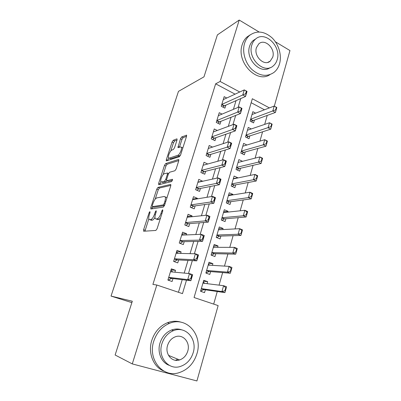 <?xml version="1.0" encoding="UTF-8"?>
<svg xmlns="http://www.w3.org/2000/svg" width="401" height="401" viewBox="0 0 401 401"><rect width="100%" height="100%" fill="white"/><g stroke="black" fill="none" stroke-linecap="round" stroke-linejoin="round"><path stroke-width="0.6" d="M149.924 211.583L149.112 212.756L143.618 229.673L143.738 231.237L155.849 230.455L157.102 228.715L162.791 210.856L162.661 209.758L161.783 210.996L161.057 213.282C159.879 216.535 158.56 218.395 157.092 218.871L156.044 218.986L155.247 218.56C154.786 217.633 154.881 216.114 155.523 214.004L156.245 211.763L156.129 210.695L155.287 211.898L154.57 214.124C153.418 217.297 152.144 219.111 150.746 219.568L149.753 219.678L149.012 219.282C148.57 218.385 148.671 216.896 149.312 214.811L150.019 212.63L149.924 211.583M176.991 140.119L177.072 138.982L176.766 138.896L173.232 140.3L172.064 142.054L166.345 159.668L166.255 160.861L179.372 156.736L180.625 154.906L186.53 136.37L186.605 135.212L181.708 136.931L180.485 138.746L177.924 147.653L180.46 146.941L181.322 147.207C182.365 148.591 179.628 154.856 177.788 155.292L169.327 158.129L168.57 157.879C167.588 156.56 170.194 150.505 171.949 150.029L173.332 149.528L174.525 147.753L176.991 140.119M269.407 107.899L252.324 98.736L194.064 297.517L218.139 305.602L196.921 380.95L132.285 363.913L115.122 355.01L132.305 301.226L111.037 296.083L178.475 91.363L203.989 76.837L217.387 34.892L239.222 20.05L259.036 31.965M132.285 363.913L156.821 285.016L182.47 293.627L186.485 280.184M235.081 94.16L215.648 83.819L152.901 284.414L156.821 285.016M215.648 83.819L220.124 81.468L239.222 20.05M157.949 187.412L156.786 189.112L150.811 207.512L150.951 208.986L163.302 207.096L164.555 205.322L170.741 185.919L170.816 184.585L170.525 184.46L157.949 187.412L159.428 188.029L158.265 189.728L155.222 199.122M160.881 181.638L160.134 183.949L158.661 183.327L164.505 165.327L165.673 163.598L178.485 159.508L178.801 159.618L178.726 160.861L176.154 168.936L174.901 170.751L169.598 172.245L168.38 174.014L166.686 179.287L166.605 180.575L166.886 180.691L172.375 179.307M158.661 183.327L158.826 184.706L171.648 181.573L172.58 179.392M255.622 113.157L252.836 111.694L250.099 121.102L253.602 122.906L254.419 120.069M251.277 128.957L248.259 127.423L245.477 136.972L249.021 138.741L249.843 135.904M246.906 145.007L243.607 143.388L240.79 153.087L244.374 154.811L245.196 151.969M242.49 161.327L238.069 162.43M242.495 161.307L238.891 159.598L236.029 169.438L239.658 171.127L240.48 168.285M237.673 177.994L237.753 177.723L233.352 178.635M237.753 177.723L234.104 176.054L231.197 186.044L234.871 187.688L235.693 184.846M232.775 194.921L232.931 194.385L228.565 195.081M232.931 194.385L229.242 192.761L226.289 202.906L230.004 204.51L230.831 201.658M227.803 212.114L228.039 211.307L223.703 211.783M228.039 211.307L224.304 209.723L221.302 220.034L225.066 221.588L225.893 218.735M222.755 229.583L223.071 228.49L218.771 228.735M223.071 228.49L219.287 226.956L216.239 237.422L220.054 238.931L220.876 236.084M217.623 247.322L218.024 245.948L213.758 245.953M218.024 245.948L214.194 244.46L211.101 255.091L214.956 256.55L215.783 253.698M212.415 265.352L212.896 263.678L208.67 263.437M212.896 263.678L209.021 262.234L205.873 273.041L209.783 274.449L210.605 271.597M174.916 272.204L175.498 270.299L171.342 268.83L167.894 280.068L172.084 281.502L172.976 278.565M180.64 253.417L181.112 251.873L177.011 250.354L173.623 261.402L174.686 261.783L174.871 261.161M186.275 234.936L186.635 233.743L182.59 232.169L179.252 243.046L183.332 244.585L184.229 241.638M191.813 216.756L192.074 215.903L188.079 214.279L184.796 224.981L188.821 226.575L189.723 223.623M197.267 198.871L197.427 198.345L193.482 196.675L190.249 207.207L194.224 208.846L195.127 205.888M202.63 181.272L198.796 179.347L195.618 189.713L199.543 191.402L200.445 188.44M207.753 163.994L204.029 162.29L200.901 172.495L204.776 174.229L205.678 171.262M212.535 147.092L209.182 145.498L206.099 155.543L209.929 157.322L210.836 154.355M217.307 130.465L214.254 128.967L211.222 138.856L215.001 140.676L215.908 137.708M222.049 114.11L219.252 112.686L216.259 122.425L219.999 124.285L220.906 121.318M178.435 292.274L182.219 279.672M184.199 273.091L188.014 260.414M190.044 253.653L193.703 241.472M195.788 234.545L199.302 222.846M201.432 215.758L204.811 204.53M206.986 197.282L210.224 186.51M212.45 179.112L215.553 168.786M217.818 161.242L220.796 151.342M223.106 143.663L225.953 134.18M228.304 126.365L231.031 117.287M233.417 109.348L236.029 100.661M173.623 261.402L177.753 262.896L178.651 259.953M226.76 98.014L224.169 96.651L221.227 106.245L224.916 108.145L225.823 105.172M213.688 304.108L217.267 291.502M219.071 285.146L222.635 272.585M224.475 266.094L227.913 253.978M229.793 247.357L233.106 235.678M235.021 228.926L238.214 217.668M240.164 210.796L243.247 199.944M245.227 192.956L248.194 182.505M250.209 175.402L253.061 165.337M255.111 158.129L257.858 148.44M259.933 141.127L262.58 131.804M264.68 124.395L267.226 115.423M264.454 109.789L251.161 102.711M207.116 283.672L207.688 281.687L203.763 280.299L200.565 291.276L204.525 292.63L205.347 289.778M111.037 296.083L131.859 302.625M275.402 41.804L289.963 50.561L274.314 106.14M239.753 91.994L220.124 81.468M188.48 273.497L192.325 260.625M194.375 253.758L198.069 241.397M200.169 234.359L203.713 222.49M205.863 215.297L209.267 203.903M211.462 196.55L214.725 185.623M216.966 178.119L220.094 167.643M222.38 159.994L225.377 149.959M227.703 142.17L230.57 132.561M232.936 124.641L235.683 115.438M238.089 107.393L240.715 98.591M207.688 281.687L203.502 281.196M175.498 270.299L171.011 269.903M181.112 251.873L176.57 251.788M186.635 233.743L182.044 233.953M192.074 215.903L187.427 216.4M197.427 198.345L192.731 199.122M202.695 181.067L197.949 182.109M150.641 220.024L149.753 219.678M154.961 217.392C153.994 219.091 153.102 220.014 152.28 220.164L151.277 220.269M156.911 219.322L156.044 218.986M160.48 218.114L158.656 219.482L157.603 219.593M148.836 218.836L144.956 231.156M170.871 185.392L159.428 188.029M152.736 206.801L152.149 208.806M152.29 205.633L152.39 206.665L163.252 204.906L164.124 203.668L164.886 201.277C165.508 199.227 165.593 197.758 165.147 196.876L164.265 196.47L156.791 197.919C155.393 198.475 154.139 200.284 153.027 203.352L152.29 205.633M153.738 207.202L152.39 206.665M164.46 205.593L153.894 207.267M166.886 198.019L166.691 197.513L165.147 196.876M163.157 174.615L165.959 165.969L164.505 165.327M178.811 160.56L167.127 164.24L165.959 165.969M166.876 180.691L168.39 181.332L172.53 180.305M164.31 173.733C162.56 174.054 159.899 180.34 160.931 181.728L161.633 182.014L164.5 181.292L165.703 179.543L167.397 174.29L167.478 173.026L164.31 173.733M161.618 182.019L163.117 182.645L161.633 182.014M166.981 180.736L165.999 181.929L163.117 182.645M160.134 183.949L160.014 184.415M169.207 158.164L170.786 158.781L169.327 158.129M180.64 154.861L179.282 155.969L170.786 158.781M182.841 147.949L182.129 147.578M186.56 136.29L183.172 137.618L181.949 139.433L179.422 147.317M168.575 157.889L167.718 160.565M177.016 140.039L174.661 140.962L173.488 142.716L170.831 150.926M200.62 291.086L201.182 291.171L200.65 290.991M204.726 283.377L203.272 281.978M203.798 282.159L203.728 282.414M201.317 290.695L201.182 291.171L201.422 290.645L204.054 289.592L224.921 292.61L221.938 291.567L223.593 285.702L202.956 283.156M225.743 287.778L223.593 285.702L226.56 286.755L226.239 287.953L225.743 287.778L224.916 290.715L225.417 290.89L226.239 287.953M201.337 288.63L221.938 291.567L224.916 290.715M225.417 290.89L224.921 292.61M170.816 270.55L171.884 270.926L172.49 271.973M167.919 279.993L169.062 280.144L169.237 279.567M167.984 279.773L169.062 280.144L169.227 279.572L171.703 278.409L190.871 280.715L187.703 279.607L168.721 277.377M191.583 275.688L190.691 278.7L191.217 278.885L192.114 275.873L189.498 273.597L192.65 274.715L190.871 280.715L191.217 278.885M170.44 271.773L189.498 273.597L187.703 279.607L190.691 278.7M171.783 271.221L171.884 270.926M192.65 274.715L192.114 275.873M153.763 341.201C147.568 359.341 162.731 377.983 178.781 372.765C187.778 369.852 193.838 363.471 196.971 353.622C203.026 334.865 186.455 316.023 169.508 323.351C161.924 326.559 156.676 332.509 153.763 341.201M181.372 322.279C176.836 320.785 172.184 320.935 167.423 322.74C159.884 325.923 154.666 331.822 151.768 340.439C147.733 352.88 153.347 367.025 163.793 371.04M169.307 365.366C161.423 362.725 157.032 352.253 160.009 342.995C162.129 336.619 165.989 332.289 171.588 330.003C175.172 328.705 178.645 328.685 182.014 329.948M161.909 343.717C157.438 356.95 168.57 370.479 180.28 366.479C186.64 364.324 190.946 359.732 193.187 352.705C197.583 339.156 185.723 325.522 173.553 330.619C167.924 332.93 164.039 337.296 161.909 343.717M187.748 351.141C190.59 342.444 183.031 333.672 175.237 336.83C171.528 338.299 168.981 341.141 167.593 345.351C164.721 353.918 171.979 362.644 179.578 359.943C183.593 358.534 186.315 355.602 187.748 351.141M175.448 360.288L177.964 359.276M244.57 43.313C241.978 51.724 245.106 62.877 251.868 69.438C259.597 76.11 266.951 77.112 273.928 72.446C276.61 70.305 278.484 67.393 279.557 63.714C281.983 55.228 278.76 44.21 271.908 37.709C264.008 31.012 256.5 30.286 249.377 35.534C247.161 37.534 245.557 40.13 244.57 43.313M250.229 34.832L246.976 37.012C244.77 39.002 243.171 41.579 242.184 44.742C236.019 62.08 256.896 83.879 269.988 74.616M270.109 67.654C260.69 74.922 245.106 59.002 249.602 46.25C250.329 43.904 251.507 42.005 253.146 40.551L255.838 38.852M251.848 44.942C247.166 58.255 263.968 74.461 273.166 65.98C275.051 64.446 276.379 62.366 277.146 59.754C281.692 46.501 264.785 30.13 255.407 39.213C253.758 40.671 252.575 42.586 251.848 44.942M272.735 57.168C275.677 48.621 264.795 38.095 258.775 43.874L256.434 47.629C253.432 56.2 264.274 66.661 270.219 61.127L272.735 57.168M206.55 272.71L206.4 273.221L205.878 273.036M209.643 265.181L208.46 264.164M206.4 273.221L206.65 272.655L209.302 271.487L230.354 273.221L227.412 272.139L229.036 266.374L208.189 265.091M231.187 268.359L229.036 266.374L231.968 267.472L231.678 268.54L231.187 268.359L230.38 271.246L230.871 271.432L231.678 268.54M206.62 270.48L227.412 272.139L230.38 271.246M230.871 271.432L230.354 273.221M214.465 247.317L213.563 246.625M211.698 255.011L211.613 255.287M211.492 255.242L214.465 253.668L235.698 254.159L232.796 253.036L234.39 247.367L213.362 247.312M236.545 249.267L234.39 247.367L237.282 248.505L237.026 249.457L236.545 249.267L235.748 252.109L236.229 252.299L237.026 249.457M211.818 252.615L232.796 253.036L235.748 252.109M236.229 252.299L235.698 254.159M219.202 229.773L218.59 229.357M216.72 237.613L219.547 236.124L240.951 235.417L238.084 234.249L239.658 228.675L218.455 229.813M241.808 230.495L239.658 228.675L242.51 229.853L242.289 230.69L241.808 230.495L241.026 233.287L241.502 233.482L242.289 230.69M216.936 235.031L238.084 234.249L241.026 233.287M241.502 233.482L240.951 235.417M223.958 212.525L223.537 212.35M221.943 220.299L224.55 218.856L246.119 216.981L243.287 215.778L244.836 210.294L223.472 212.58M246.986 212.029L244.836 210.294L247.653 211.507L247.457 212.234L246.986 212.029L246.219 214.781L246.69 214.981L247.457 212.234M221.974 217.723L243.287 215.778L246.219 214.781M246.69 214.981L246.119 216.981M176.41 252.324L177.463 252.71L177.387 252.961M174.666 261.778L174.861 261.166L177.362 259.888L196.766 260.845L193.643 259.693L174.415 258.81L177.362 259.888M197.498 255.783L196.615 258.745L197.137 258.941L198.014 255.978L195.402 253.788L198.515 254.951L196.766 260.845L197.137 258.941M176.109 253.297L195.402 253.788L193.643 259.693L196.615 258.745M177.463 252.71L177.798 253.342M198.515 254.951L198.014 255.978M181.909 234.385L183.001 235.071M180.3 243.442L180.42 243.051M181.683 235.126L201.207 234.319L204.274 235.527L202.56 241.317L182.926 241.663L180.134 243.372M202.951 239.337L203.818 236.43L203.302 236.224L202.44 239.136L202.951 239.337L202.56 241.317L199.477 240.124L180.019 240.55L182.926 241.663M202.44 239.136L199.477 240.124L201.207 234.319L203.302 236.224M204.274 235.527L203.818 236.43M187.327 216.735L188.295 217.126M187.172 217.242L206.916 215.187L209.939 216.43L208.249 222.124L188.4 223.728L185.728 225.347M208.67 220.074L209.517 217.212L209.011 217.006L208.164 219.868L208.67 220.074L208.249 222.124L205.212 220.891L185.533 222.575L188.4 223.728M208.164 219.868L205.212 220.891L206.916 215.187L209.011 217.006M209.939 216.43L209.517 217.212M192.66 199.357L193.117 199.553M192.57 199.638L212.525 196.375L215.507 197.663L213.848 203.262L193.793 206.079L191.317 207.648M214.289 201.142L215.121 198.325L214.625 198.114L213.788 200.926L214.289 201.142L213.848 203.262L210.851 201.984L190.961 204.891M213.788 200.926L210.851 201.984L212.525 196.375L214.625 198.114M215.507 197.663L215.121 198.325M228.43 195.608L249.928 192.214L252.71 193.462L252.545 194.079L252.084 193.873L251.322 196.575L251.788 196.786L252.545 194.079M227.086 203.252L229.482 201.848L251.201 198.846L248.409 197.608L249.928 192.214L252.084 193.873M226.936 200.675L248.409 197.608L251.322 196.575M251.788 196.786L251.201 198.846M197.888 182.315L218.039 177.884L220.981 179.207L219.352 184.711L199.096 188.706L196.821 190.229M219.813 182.525L220.63 179.758L220.139 179.538L219.317 182.305L219.813 182.525L219.352 184.711L216.395 183.397L196.3 187.483L199.096 188.706M219.317 182.305L216.395 183.397L218.039 177.884L220.139 179.538M220.981 179.207L220.63 179.758M232.124 186.46L234.334 185.097L256.199 181.006L253.442 179.733L254.936 174.425L233.272 178.901M257.091 176.009L254.936 174.425L257.683 175.713L257.552 176.224L257.091 176.009L256.344 178.671L256.805 178.881L257.552 176.224M231.823 183.889L253.442 179.733L256.344 178.671M256.805 178.881L256.199 181.006M203.117 165.262L223.457 159.698L226.364 161.062L224.76 166.475L204.32 171.608L202.214 173.082M225.242 164.22L226.049 161.503L225.562 161.277L224.755 163.994L225.242 164.22L224.76 166.475L221.843 165.122L201.558 170.35M224.755 163.994L221.843 165.122L223.457 159.698L225.562 161.277M226.364 161.062L226.049 161.503M237.071 169.924L239.111 168.6L261.116 163.453L258.394 162.144L259.868 156.926L238.064 162.445M262.023 158.435L259.868 156.926L262.58 158.245L262.475 158.656L262.023 158.435L261.287 161.052L261.743 161.272L262.475 158.656M236.635 167.357L258.394 162.144L261.287 161.052M261.743 161.272L261.116 163.453M208.269 148.475L228.791 141.819L231.663 143.212L230.084 148.535L209.457 154.771L207.512 156.2M230.585 146.225L231.377 143.548L230.896 143.317L230.104 145.989L230.585 146.225L230.084 148.535L227.202 147.152L206.731 153.483M230.104 145.989L227.202 147.152L228.791 141.819L230.896 143.317M231.663 143.212L231.377 143.548M241.928 153.633L243.818 152.355L265.958 146.185L263.272 144.841L264.72 139.703L242.78 146.235M266.871 141.142L264.72 139.703L267.397 141.057L267.322 141.368L266.871 141.142L266.149 143.718L266.6 143.944L267.322 141.368M241.372 151.072L263.272 144.841L266.149 143.718M266.6 143.944L265.958 146.185M213.342 131.944L234.034 124.23L236.871 125.658L235.317 130.896L214.52 138.195L212.715 139.573M235.838 128.52L236.615 125.889L236.144 125.653L235.362 128.285L235.838 128.52L235.317 130.896L232.47 129.473L211.828 136.876M235.362 128.285L232.47 129.473L234.034 124.23L236.144 125.653M236.871 125.658L236.615 125.889M246.7 137.583L248.46 136.345L270.725 129.182L268.068 127.814L269.492 122.756L247.427 130.27M271.647 124.125L269.492 122.756L272.139 124.135L271.647 124.125L270.936 126.656L271.377 126.886L272.089 124.355M246.044 135.032L270.936 126.656M271.377 126.886L270.725 129.182M218.334 115.668L239.196 106.927L241.993 108.385L240.465 113.538L219.502 121.874L217.828 123.202M241.006 111.107L241.773 108.521L241.302 108.275L240.535 110.866L241.006 111.107L240.465 113.538L237.658 112.09L216.846 120.526M240.535 110.866L237.658 112.09L239.196 106.927L241.302 108.275M251.397 121.769L253.026 120.576L275.412 112.45L272.79 111.052L274.194 106.075L252.008 114.536M276.344 107.373L274.194 106.075L276.805 107.483L276.344 107.373L275.642 109.869L276.083 110.105L276.78 107.608M250.64 119.227L275.642 109.869M276.083 110.105L275.412 112.45M223.252 99.633L244.269 89.904L247.031 91.398L245.527 96.466L224.415 105.799L222.851 107.082M246.089 93.979L246.841 91.433L246.379 91.182L245.623 93.729L246.089 93.979L245.527 96.466L242.755 94.982L221.788 104.42M245.623 93.729L242.755 94.982L244.269 89.904L246.379 91.182M149.879 213.056L149.112 212.756M162.641 211.337L161.783 210.996M156.099 212.219L155.287 211.898M152.28 220.164L150.746 219.568M155.387 214.45L154.57 214.124M158.656 219.482L157.092 218.871M161.914 213.623L161.057 213.282M145.142 230.244L143.618 229.673M170.816 184.585L170.525 184.46M152.31 208.114L150.811 207.512M158.265 189.728L156.786 189.112M164.525 205.422L163.252 204.906M164.971 204.014L164.124 203.668M165.733 201.628L164.886 201.277M167.127 164.24L165.673 163.598M178.826 159.663L178.485 159.508M168.39 181.332L166.886 180.691M165.999 181.929L164.5 181.292M166.54 179.904L165.703 179.543M168.184 174.63L167.397 174.29M179.282 155.969L177.788 155.292M179.473 147.152L178.004 146.475M181.949 139.433L180.485 138.746M183.172 137.618L181.708 136.931M186.64 135.297L186.264 135.117M167.788 160.315L166.345 159.668M173.488 142.716L172.064 142.054M174.661 140.962L173.232 140.3M177.102 139.057L176.766 138.896M204.054 289.592L201.332 288.65M203.763 289.637L201.292 288.785M168.676 277.517L171.433 278.469M168.721 277.382L171.703 278.409M209.302 271.487L206.61 270.51M209.006 271.552L206.565 270.665M214.465 253.668L211.808 252.655M214.169 253.743L211.758 252.825M219.547 236.124L216.921 235.081M219.247 236.214L216.866 235.272M224.55 218.856L221.959 217.778M224.249 218.956L221.898 217.984M174.365 258.976L177.087 259.963M179.964 240.73L182.645 241.753M185.473 222.776L188.119 223.833M190.891 205.111L193.508 206.199M190.956 204.901L193.793 206.079M229.482 201.848L226.916 200.741M229.177 201.964L226.856 200.961M196.229 187.723L198.811 188.841M234.334 185.097L231.803 183.959M234.029 185.227L231.733 184.199M201.477 170.605L204.029 171.753M201.553 170.365L204.32 171.608M239.111 168.6L236.61 167.438M238.806 168.746L236.54 167.688M206.65 153.753L209.167 154.931M206.726 153.498L209.457 154.771M243.818 152.355L241.347 151.162M243.512 152.51L241.272 151.428M211.738 137.167L214.229 138.365M211.823 136.891L214.52 138.195M248.46 136.345L246.013 135.127M248.149 136.515L245.933 135.408M216.751 120.826L219.212 122.054M216.841 120.541L219.502 121.874M253.026 120.576L250.615 119.328M252.715 120.756L250.525 119.623M221.688 104.736L224.119 105.994M221.778 104.435L224.415 105.799M143.834 231.227L143.523 231.111M150.997 208.981L150.716 208.871M168.58 173.508L167.478 173.026M158.826 184.706L158.57 184.6M182.811 147.894L181.322 147.207M168.5 355.351L179.578 359.943M171.588 330.003L173.553 330.619M169.508 323.351L167.423 322.74M267.783 62.366L270.219 61.127M253.146 40.551L255.407 39.213M249.377 35.534L246.976 37.012"/></g></svg>
